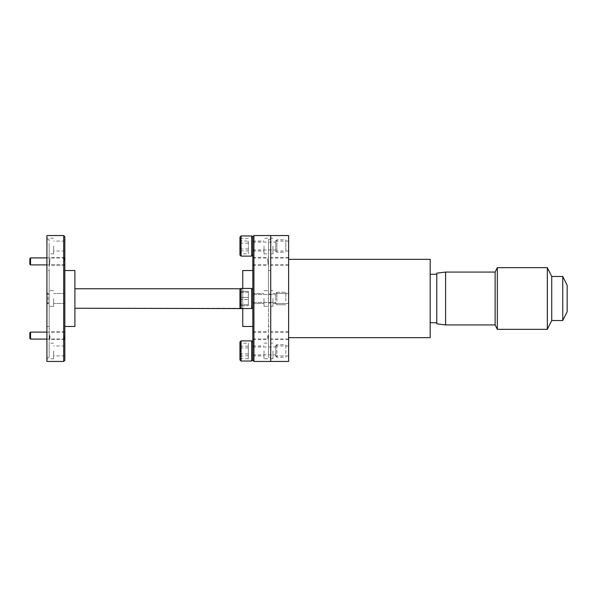 <?xml version="1.0" encoding="UTF-8"?>
<svg xmlns="http://www.w3.org/2000/svg" width="597" height="597" viewBox="0 0 597 597"><rect width="100%" height="100%" fill="white"/><g stroke="black" fill="none" stroke-linecap="round" stroke-linejoin="round"><path stroke-width="0.45" stroke-dasharray="2.98 2.24" d="M239.949 237.091L239.949 255.001M252.815 253.068L252.815 237.091L252.815 253.068M251.695 235.972L251.695 256.12M275.754 242.009L275.754 251.195L275.754 242.009M276.874 250.956L276.874 239.778L276.874 250.956M252.815 249.113L252.815 242.128L252.815 249.113M275.754 249.113L275.754 242.128L275.754 249.113M285.829 250.956L285.829 239.778L285.829 250.956M248.337 241.181L248.337 253.792L248.337 241.181L239.949 240.785L239.949 249.173L240.509 248.934L240.509 238.293L240.509 243.158L239.949 242.919L239.949 251.307L240.509 250.904L240.509 253.792L239.949 254.434M248.337 243.158L240.509 243.158L240.509 250.904L248.337 250.904M248.337 238.293L240.509 238.293L239.949 237.658M248.337 248.934L240.509 248.934L240.509 253.792L248.337 253.792M239.949 295.082L239.949 307.455L239.949 289.545L239.949 295.082L239.949 289.545L241.069 288.426L241.069 308.574L241.069 288.426L251.695 288.426L251.695 308.574L251.695 288.426L251.695 308.574L252.815 307.455L252.815 289.545L252.815 307.455M275.754 296.537L275.754 303.649L275.754 296.537M276.874 300.895L276.874 292.231L276.874 300.895M252.815 299.993L252.815 294.582L252.815 299.993M275.754 299.993L275.754 294.582L275.754 299.993M285.829 300.895L285.829 292.231L285.829 300.895M239.949 305.224L240.509 304.709L248.337 304.709L240.509 304.709L239.949 305.224L239.949 306.336L240.509 305.739L248.337 305.739L240.509 305.739L239.949 306.336L239.949 299.612L240.509 299.53L248.337 299.53L248.337 305.739L248.337 291.261L248.337 305.739L248.337 291.261L248.337 299.53L239.949 299.612L239.949 290.664L239.949 306.336L239.949 290.664L240.509 291.261L239.949 290.664L239.949 297.388L240.509 297.47L239.949 297.388M248.337 292.291L240.509 292.291L239.949 291.776L240.509 292.291L240.509 305.739L240.509 291.261L240.509 305.739L240.509 291.261L240.509 292.291L248.337 292.291M248.337 291.261L240.509 291.261L248.337 291.261M248.337 297.47L240.509 297.47L248.337 297.47M252.815 342.678L252.815 359.909L252.815 342.678M251.695 340.88L251.695 361.028M275.754 355.715L275.754 345.805L275.754 355.715M276.874 345.163L276.874 357.222L276.874 345.163M252.815 347.335L252.815 354.872L252.815 347.335M275.754 347.335L275.754 354.872L275.754 347.335M285.829 345.163L285.829 357.222L285.829 345.163M248.337 353.946L248.337 343.185L248.337 358.722L248.337 353.946L240.509 353.946L239.949 354.193L239.949 359.357L239.949 347.715L240.509 347.961L240.509 358.722L239.949 359.357M239.949 342.678L239.949 359.23M248.337 358.722L240.509 358.722L240.509 346.178L239.949 345.79M248.337 355.73L239.949 356.125M248.337 347.961L240.509 347.961L240.509 343.185L248.337 343.185M248.337 346.178L240.509 346.178L240.509 343.185L239.949 342.551M29.85 258.613L29.85 264.21M30.551 264.904L30.551 257.911M64.819 261.411L64.819 257.658L64.819 261.411M64.118 261.411L64.118 257.911L64.118 261.411M29.85 332.79L29.85 338.387M30.551 339.089L30.551 332.096M64.819 335.589L64.819 339.342L64.819 335.589M64.118 335.589L64.118 339.089L64.118 335.589M567.15 285.284L567.15 311.716M562.747 276.471L562.747 320.529M551.732 276.471L551.732 320.529M547.322 267.657L547.322 329.343M497.323 267.657L497.323 329.343M495.122 272.068L495.122 324.932M445.601 272.068L445.601 324.932M436.788 273.165L436.788 323.835M430.183 337.663L430.183 259.337M272.956 246.046L272.956 253.882L272.956 246.046M288.627 246.046L288.627 251.024L288.627 246.046M272.956 298.5L272.956 306.336L272.956 298.5M288.627 361.446L288.627 235.554M272.956 350.954L272.956 358.79L272.956 350.954M288.627 350.954L288.627 345.976L288.627 350.954M270.717 246.046L270.717 253.882L270.717 246.046M270.717 298.5L270.717 361.446L270.717 235.554L270.717 303.015L270.717 293.985L268.486 293.985L270.717 293.985L270.717 239.643L270.717 298.5M270.717 350.954L270.717 358.79L270.717 350.954M270.717 261.411L270.717 257.658L270.717 261.411M288.627 261.411L288.627 257.658L288.627 261.411M270.717 335.589L270.717 339.342L270.717 335.589M288.627 335.589L288.627 339.342L288.627 335.589M288.627 298.5L288.627 337.663L288.627 298.5M268.486 261.411L268.486 265.889L268.486 261.411M267.755 261.411L267.755 257.658L267.755 261.411M252.815 261.411L252.815 257.658L252.815 261.411M268.486 335.589L268.486 340.066L268.486 335.589M267.755 335.589L267.755 339.342L267.755 335.589M252.815 335.589L252.815 339.342L252.815 335.589M268.008 261.411L268.008 264.852L268.008 261.411M268.008 335.589L268.008 339.029L268.008 335.589M264.008 246.046L264.008 253.882L264.008 246.046M252.815 246.046L252.815 251.024L252.815 246.046M268.486 246.046L268.486 253.882L268.486 239.643L270.717 239.643L270.717 238.21L270.717 239.643L268.486 239.643L268.486 293.985L268.486 246.046M264.008 298.5L264.008 306.336L264.008 298.5M252.815 298.5L252.815 303.477L252.815 298.5M268.486 303.015L268.486 298.5L268.486 306.336L268.486 303.015L270.717 303.015L268.486 303.015L268.486 357.357L268.486 350.954L268.486 357.357L270.717 357.357L270.717 358.79L270.717 357.357L268.486 357.357L268.486 303.015M264.008 350.954L264.008 358.79L264.008 350.954M252.815 350.954L252.815 345.976L252.815 350.954M268.486 326.477L268.486 270.523L268.486 326.477L270.717 326.477L270.717 270.523L270.717 326.477M268.486 270.523L270.717 270.523M49.155 261.411L49.155 265.889L49.155 261.411M49.879 261.411L49.879 257.658L49.879 261.411M49.155 335.589L49.155 340.066L49.155 335.589M49.879 335.589L49.879 339.342L49.879 335.589M49.626 261.411L49.626 264.852L49.626 261.411M49.626 335.589L49.626 339.029L49.626 335.589M53.633 246.046L53.633 253.882L53.633 246.046M64.819 246.046L64.819 251.024L64.819 246.046M49.155 246.046L49.155 253.882L49.155 239.643L46.917 239.643L46.917 293.985L49.155 293.985L46.917 293.985L46.917 238.21L46.917 239.643L49.155 239.643L49.155 293.985L49.155 246.046M53.633 298.5L53.633 306.336L53.633 298.5M64.819 298.5L64.819 303.477L64.819 298.5M49.155 303.015L49.155 298.5L49.155 306.336L49.155 303.015L46.917 303.015L46.917 298.5L46.917 303.015L49.155 303.015L49.155 357.357L49.155 350.954L49.155 357.357L46.917 357.357L46.917 358.79L46.917 357.357L49.155 357.357L49.155 303.015M53.633 350.954L53.633 358.79L53.633 350.954M64.819 350.954L64.819 345.976L64.819 350.954M49.155 270.523L49.155 326.477L49.155 270.523L46.917 270.523L46.917 326.477L46.917 270.523M49.155 326.477L46.917 326.477M64.819 270.523L64.819 326.477L64.819 270.523M242.748 308.574L242.748 288.426M252.815 270.523L252.815 326.477L252.815 270.523M270.717 303.015L270.717 357.357L270.717 303.015M46.917 303.015L46.917 357.357L46.917 303.015M46.917 293.239L46.917 303.761L46.917 293.239L48.036 293.239L48.036 303.761L48.036 293.239L46.917 293.239M242.748 270.523L242.748 326.477M46.917 298.5L46.917 293.985L46.917 298.5M46.917 361.446L46.917 235.554M63.7 235.554L63.7 361.446M64.819 360.327L64.819 236.673M74.894 326.477L74.894 270.523M252.815 236.673L252.815 360.327M253.934 361.446L253.934 235.554M46.917 303.761L48.036 303.761L46.917 303.761M239.949 307.455L240.27 308.239L242.748 308.239L74.894 308.239L74.894 288.761L240.27 288.761M74.894 308.239L74.894 288.761M242.748 308.239L242.748 288.761L242.748 308.239M49.155 298.5L49.155 290.664L49.155 298.5M49.155 350.954L49.155 343.118L49.155 350.954M268.486 298.5L268.486 290.664L268.486 298.5M268.486 350.954L268.486 343.118L268.486 350.954M241.069 256.12L241.069 235.972M241.069 361.028L241.069 340.88M251.695 308.574L241.069 308.574L241.069 288.426M275.754 251.195L276.874 252.315L285.829 252.315M252.815 249.964L275.754 249.964M275.754 240.897L276.874 239.778L285.829 239.778M252.815 242.128L275.754 242.128M275.754 303.649L276.874 304.768L285.829 304.768L276.874 304.768L275.754 303.649M252.815 302.418L275.754 302.418L252.815 302.418M276.874 292.231L285.829 292.231L276.874 292.231L275.754 293.351L276.874 292.231M252.815 294.582L275.754 294.582L252.815 294.582M252.815 289.545L251.695 288.426M275.754 356.103L276.874 357.222L285.829 357.222M252.815 354.872L275.754 354.872M275.754 345.805L276.874 344.685L285.829 344.685M252.815 347.036L275.754 347.036M64.819 258.613L64.118 257.911L46.917 257.911M46.917 264.904L64.118 264.904L64.819 264.21M64.819 332.79L64.118 332.096L46.917 332.096M46.917 339.089L64.118 339.089L64.819 338.387M288.627 251.024L272.956 251.024M288.627 303.477L272.956 303.477L288.627 303.477M288.627 355.931L272.956 355.931M272.956 253.882L270.717 253.882M272.956 306.336L270.717 306.336L272.956 306.336M272.956 358.79L264.008 358.79M288.627 265.158L270.717 265.158M288.627 339.342L270.717 339.342M288.627 264.852L270.717 264.852M288.627 339.029L270.717 339.029M288.627 332.148L270.717 332.148M288.627 257.971L270.717 257.971M288.627 331.842L270.717 331.842M288.627 257.658L270.717 257.658M272.956 290.664L270.717 290.664L272.956 290.664M272.956 343.118L270.717 343.118M272.956 238.21L264.008 238.21M288.627 293.523L272.956 293.523L288.627 293.523M288.627 345.976L272.956 345.976M288.627 241.069L272.956 241.069M252.815 265.158L267.755 265.158L268.486 265.889M252.815 339.342L267.755 339.342L268.486 340.066M252.815 264.852L268.008 264.852L268.486 265.329M252.815 339.029L268.008 339.029L268.486 339.506M252.815 251.024L264.008 251.024M264.008 253.882L268.486 253.882M252.815 303.477L264.008 303.477L252.815 303.477M264.008 306.336L268.486 306.336L264.008 306.336M252.815 355.931L264.008 355.931M64.819 265.158L49.879 265.158L49.155 265.889M64.819 339.342L49.879 339.342L49.155 340.066M64.819 264.852L49.626 264.852L49.155 265.329M64.819 339.029L49.626 339.029L49.155 339.506M64.819 251.024L53.633 251.024M53.633 253.882L49.155 253.882M64.819 303.477L53.633 303.477L64.819 303.477M53.633 306.336L49.155 306.336L53.633 306.336M64.819 355.931L53.633 355.931M53.633 358.79L46.917 358.79M53.633 290.664L49.155 290.664L53.633 290.664M64.819 293.523L53.633 293.523L64.819 293.523M53.633 343.118L49.155 343.118M64.819 345.976L53.633 345.976M53.633 238.21L46.917 238.21M64.819 241.069L53.633 241.069M64.819 332.148L49.626 332.148L49.155 331.671M64.819 257.971L49.626 257.971L49.155 257.494M64.819 331.842L49.879 331.842L49.155 331.111M64.819 257.658L49.879 257.658L49.155 256.934M264.008 290.664L268.486 290.664L264.008 290.664M252.815 293.523L264.008 293.523L252.815 293.523M264.008 343.118L268.486 343.118M252.815 345.976L264.008 345.976M252.815 241.069L264.008 241.069M252.815 332.148L268.008 332.148L268.486 331.671M252.815 257.971L268.008 257.971L268.486 257.494M252.815 331.842L267.755 331.842L268.486 331.111M252.815 257.658L267.755 257.658L268.486 256.934"/><path stroke-width="0.9" d="M239.949 255.001L239.949 237.091L241.069 235.972L241.069 256.12L239.949 255.001M252.815 255.001L251.695 256.12L251.695 235.972L241.069 235.972M239.949 249.173L239.949 251.307M239.949 242.919L239.949 240.785M239.949 359.23L239.949 342.678M252.815 359.909L251.695 361.028L251.695 340.88L241.069 340.88L241.069 361.028L239.949 359.909M239.949 347.715L239.949 354.193M239.949 295.082L239.949 307.455L239.949 289.545L241.069 288.426L241.069 308.574L74.894 308.239M239.949 307.455L241.069 308.574L251.695 308.574L251.695 288.426L252.815 289.545M239.949 297.388L239.949 305.224M30.551 264.904L29.85 264.21L29.85 258.613L30.551 257.911L30.551 264.904L46.917 264.904M30.551 339.089L29.85 338.387L29.85 332.79L30.551 332.096L30.551 339.089L46.917 339.089M562.747 276.471L562.747 320.529L567.15 311.716L567.15 285.284L562.747 276.471L551.732 276.471L547.322 267.657L497.323 267.657L497.323 329.343L495.122 324.932L495.122 272.068L497.323 267.657M562.747 320.529L551.732 320.529L551.732 276.471M551.732 320.529L547.322 329.343L547.322 267.657M445.601 272.068L436.788 273.165L436.788 323.835L445.601 324.932L445.601 272.068L495.122 272.068M288.627 259.337L430.183 259.337L430.183 337.663L288.627 337.663M253.934 235.554L288.627 235.554L288.627 361.446L270.717 361.446L270.717 235.554L270.717 361.446L253.934 361.446L252.815 360.327L252.815 236.673L253.934 235.554L253.934 361.446M64.819 236.673L64.819 360.327L63.7 361.446L63.7 235.554L64.819 236.673M64.819 326.477L74.894 326.477L74.894 270.523L64.819 270.523M63.7 235.554L46.917 235.554L46.917 361.446L63.7 361.446M252.815 326.477L242.748 326.477L242.748 308.574M242.748 288.426L242.748 270.523L252.815 270.523M240.27 288.761L74.894 288.761M241.069 256.12L251.695 256.12M252.815 237.091L251.695 235.972M241.069 361.028L251.695 361.028M252.815 341.999L251.695 340.88M241.069 340.88L239.949 341.999M241.069 288.426L251.695 288.426M252.815 307.455L251.695 308.574M30.551 257.911L46.917 257.911M30.551 332.096L46.917 332.096M436.788 274.269L430.183 274.269M436.788 322.731L430.183 322.731M495.122 324.932L445.601 324.932M547.322 329.343L497.323 329.343"/></g></svg>
